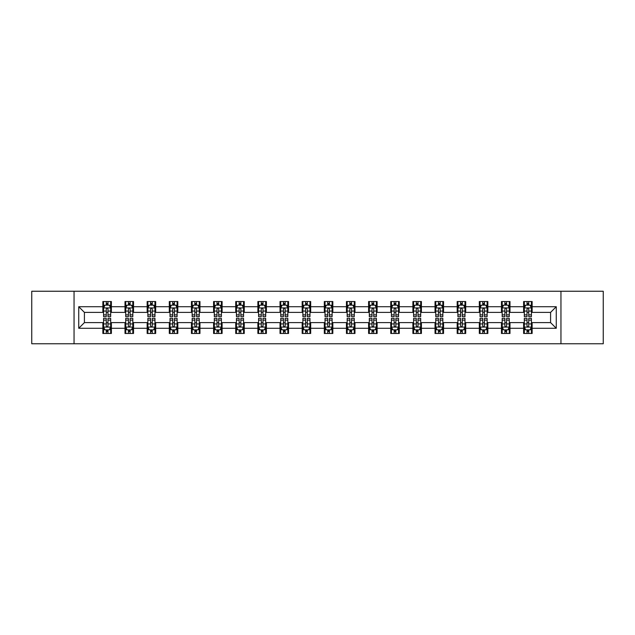 <?xml version="1.0" encoding="UTF-8"?>
<svg xmlns="http://www.w3.org/2000/svg" width="635" height="635" viewBox="0 0 635 635"><rect width="100%" height="100%" fill="white"/><g stroke="black" fill="none" stroke-linecap="round" stroke-linejoin="round"><path stroke-width="0.95" d="M560.951 343.757L603.25 343.757L603.25 291.243L560.951 291.243L560.951 343.757L74.049 343.757L74.049 291.243L31.75 291.243L31.75 343.757L74.049 343.757M560.951 291.243L74.049 291.243M532.13 306.713L532.13 301.53L523.613 301.53L523.613 306.713L509.984 306.713L509.984 301.53L501.467 301.53L501.467 306.713L487.847 306.713L487.847 301.53L479.322 301.53L479.322 306.713L465.701 306.713L465.701 301.53L457.184 301.53L457.184 306.713L443.555 306.713L443.555 301.53L435.038 301.53L435.038 306.713L421.41 306.713L421.41 301.53L412.893 301.53L412.893 306.713L399.264 306.713L399.264 301.53L390.747 301.53L390.747 306.713L377.119 306.713L377.119 301.53L368.602 301.53L368.602 306.713L354.973 306.713L354.973 301.53L346.456 301.53L346.456 306.713L332.827 306.713L332.827 301.53L324.31 301.53L324.31 306.713L310.69 306.713L310.69 301.53L302.173 301.53L302.173 306.713L288.544 306.713L288.544 301.53L280.027 301.53L280.027 306.713L266.398 306.713L266.398 301.53L257.881 301.53L257.881 306.713L244.253 306.713L244.253 301.53L235.736 301.53L235.736 306.713L222.107 306.713L222.107 301.53L213.59 301.53L213.59 306.713L199.961 306.713L199.961 301.53L191.445 301.53L191.445 306.713L177.816 306.713L177.816 301.53L169.299 301.53L169.299 306.713L155.678 306.713L155.678 301.53L147.153 301.53L147.153 306.713L133.533 306.713L133.533 301.53L125.016 301.53L125.016 306.713L111.387 306.713L111.387 301.53L102.87 301.53L102.87 306.713L78.74 306.713L78.74 328.287L84.415 322.612L102.87 322.612L102.87 333.47L111.387 333.47L111.387 322.612L125.016 322.612L125.016 333.47L133.533 333.47L133.533 322.612L147.153 322.612L147.153 333.47L155.678 333.47L155.678 322.612L169.299 322.612L169.299 333.47L177.816 333.47L177.816 322.612L191.445 322.612L191.445 333.47L199.961 333.47L199.961 322.612L213.59 322.612L213.59 333.47L222.107 333.47L222.107 322.612L235.736 322.612L235.736 333.47L244.253 333.47L244.253 322.612L257.881 322.612L257.881 333.47L266.398 333.47L266.398 322.612L280.027 322.612L280.027 333.47L288.544 333.47L288.544 322.612L302.173 322.612L302.173 333.47L310.69 333.47L310.69 322.612L324.31 322.612L324.31 333.47L332.827 333.47L332.827 322.612L346.456 322.612L346.456 333.47L354.973 333.47L354.973 322.612L368.602 322.612L368.602 333.47L377.119 333.47L377.119 322.612L390.747 322.612L390.747 333.47L399.264 333.47L399.264 322.612L412.893 322.612L412.893 333.47L421.41 333.47L421.41 322.612L435.038 322.612L435.038 333.47L443.555 333.47L443.555 322.612L457.184 322.612L457.184 333.47L465.701 333.47L465.701 322.612L479.322 322.612L479.322 333.47L487.847 333.47L487.847 322.612L501.467 322.612L501.467 333.47L509.984 333.47L509.984 322.612L523.613 322.612L523.613 333.47L532.13 333.47L532.13 322.612L550.585 322.612L550.585 312.388L532.13 312.388L532.13 306.713L556.26 306.713L556.26 328.287L532.13 328.287M523.613 328.287L509.984 328.287M501.467 328.287L487.847 328.287M479.322 328.287L465.701 328.287M457.184 328.287L443.555 328.287M435.038 328.287L421.41 328.287M412.893 328.287L399.264 328.287M390.747 328.287L377.119 328.287M368.602 328.287L354.973 328.287M346.456 328.287L332.827 328.287M324.31 328.287L310.69 328.287M302.173 328.287L288.544 328.287M280.027 328.287L266.398 328.287M257.881 328.287L244.253 328.287M235.736 328.287L222.107 328.287M213.59 328.287L199.961 328.287M191.445 328.287L177.816 328.287M169.299 328.287L155.678 328.287M147.153 328.287L133.533 328.287M125.016 328.287L111.387 328.287M102.87 328.287L78.74 328.287M523.613 306.713L523.613 312.388L509.984 312.388L509.984 306.713M501.467 306.713L501.467 312.388L487.847 312.388L487.847 306.713M479.322 306.713L479.322 312.388L465.701 312.388L465.701 306.713M457.184 306.713L457.184 312.388L443.555 312.388L443.555 306.713M435.038 306.713L435.038 312.388L421.41 312.388L421.41 306.713M412.893 306.713L412.893 312.388L399.264 312.388L399.264 306.713M390.747 306.713L390.747 312.388L377.119 312.388L377.119 306.713M368.602 306.713L368.602 312.388L354.973 312.388L354.973 306.713M346.456 306.713L346.456 312.388L332.827 312.388L332.827 306.713M324.31 306.713L324.31 312.388L310.69 312.388L310.69 306.713M302.173 306.713L302.173 312.388L288.544 312.388L288.544 306.713M280.027 306.713L280.027 312.388L266.398 312.388L266.398 306.713M257.881 306.713L257.881 312.388L244.253 312.388L244.253 306.713M235.736 306.713L235.736 312.388L222.107 312.388L222.107 306.713M213.59 306.713L213.59 312.388L199.961 312.388L199.961 306.713M191.445 306.713L191.445 312.388L177.816 312.388L177.816 306.713M169.299 306.713L169.299 312.388L155.678 312.388L155.678 306.713M147.153 306.713L147.153 312.388L133.533 312.388L133.533 306.713M125.016 306.713L125.016 312.388L111.387 312.388L111.387 306.713M102.87 306.713L102.87 312.388L84.415 312.388L78.74 306.713M84.415 312.388L84.415 322.612M556.26 328.287L550.585 322.612M550.585 312.388L556.26 306.713M102.87 305.078L103.576 305.078M106.275 305.078L107.982 305.078M110.673 305.078L111.387 305.078M102.87 312.245L103.576 312.245M106.275 312.245L107.982 312.245M110.673 312.245L111.387 312.245M102.87 322.755L103.576 322.755M106.275 322.755L107.982 322.755M110.673 322.755L111.387 322.755M102.87 329.922L103.576 329.922M106.275 329.922L107.982 329.922M110.673 329.922L111.387 329.922M125.016 322.755L125.722 322.755M128.421 322.755L130.119 322.755M132.818 322.755L133.533 322.755M125.016 329.922L125.722 329.922M128.421 329.922L130.119 329.922M132.818 329.922L133.533 329.922M125.016 305.078L125.722 305.078M128.421 305.078L130.119 305.078M132.818 305.078L133.533 305.078M125.016 312.245L125.722 312.245M128.421 312.245L130.119 312.245M132.818 312.245L133.533 312.245M147.153 322.755L147.868 322.755M150.566 322.755L152.265 322.755M154.964 322.755L155.678 322.755M147.153 329.922L147.868 329.922M150.566 329.922L152.265 329.922M154.964 329.922L155.678 329.922M147.153 305.078L147.868 305.078M150.566 305.078L152.265 305.078M154.964 305.078L155.678 305.078M147.153 312.245L147.868 312.245M150.566 312.245L152.265 312.245M154.964 312.245L155.678 312.245M169.299 322.755L170.013 322.755M172.712 322.755L174.411 322.755M177.109 322.755L177.816 322.755M169.299 329.922L170.013 329.922M172.712 329.922L174.411 329.922M177.109 329.922L177.816 329.922M169.299 305.078L170.013 305.078M172.712 305.078L174.411 305.078M177.109 305.078L177.816 305.078M169.299 312.245L170.013 312.245M172.712 312.245L174.411 312.245M177.109 312.245L177.816 312.245M191.445 322.755L192.159 322.755M194.85 322.755L196.556 322.755M199.255 322.755L199.961 322.755M191.445 329.922L192.159 329.922M194.85 329.922L196.556 329.922M199.255 329.922L199.961 329.922M191.445 305.078L192.159 305.078M194.85 305.078L196.556 305.078M199.255 305.078L199.961 305.078M191.445 312.245L192.159 312.245M194.85 312.245L196.556 312.245M199.255 312.245L199.961 312.245M213.59 322.755L214.305 322.755M216.995 322.755L218.702 322.755M221.401 322.755L222.107 322.755M213.59 329.922L214.305 329.922M216.995 329.922L218.702 329.922M221.401 329.922L222.107 329.922M213.59 305.078L214.305 305.078M216.995 305.078L218.702 305.078M221.401 305.078L222.107 305.078M213.59 312.245L214.305 312.245M216.995 312.245L218.702 312.245M221.401 312.245L222.107 312.245M235.736 322.755L236.442 322.755M239.141 322.755L240.848 322.755M243.546 322.755L244.253 322.755M235.736 329.922L236.442 329.922M239.141 329.922L240.848 329.922M243.546 329.922L244.253 329.922M235.736 305.078L236.442 305.078M239.141 305.078L240.848 305.078M243.546 305.078L244.253 305.078M235.736 312.245L236.442 312.245M239.141 312.245L240.848 312.245M243.546 312.245L244.253 312.245M257.881 322.755L258.588 322.755M261.287 322.755L262.993 322.755M265.684 322.755L266.398 322.755M257.881 329.922L258.588 329.922M261.287 329.922L262.993 329.922M265.684 329.922L266.398 329.922M257.881 305.078L258.588 305.078M261.287 305.078L262.993 305.078M265.684 305.078L266.398 305.078M257.881 312.245L258.588 312.245M261.287 312.245L262.993 312.245M265.684 312.245L266.398 312.245M280.027 322.755L280.733 322.755M283.432 322.755L285.139 322.755M287.83 322.755L288.544 322.755M280.027 329.922L280.733 329.922M283.432 329.922L285.139 329.922M287.83 329.922L288.544 329.922M280.027 305.078L280.733 305.078M283.432 305.078L285.139 305.078M287.83 305.078L288.544 305.078M280.027 312.245L280.733 312.245M283.432 312.245L285.139 312.245M287.83 312.245L288.544 312.245M302.173 322.755L302.879 322.755M305.578 322.755L307.276 322.755M309.975 322.755L310.69 322.755M302.173 329.922L302.879 329.922M305.578 329.922L307.276 329.922M309.975 329.922L310.69 329.922M302.173 305.078L302.879 305.078M305.578 305.078L307.276 305.078M309.975 305.078L310.69 305.078M302.173 312.245L302.879 312.245M305.578 312.245L307.276 312.245M309.975 312.245L310.69 312.245M324.31 322.755L325.025 322.755M327.724 322.755L329.422 322.755M332.121 322.755L332.827 322.755M324.31 329.922L325.025 329.922M327.724 329.922L329.422 329.922M332.121 329.922L332.827 329.922M324.31 305.078L325.025 305.078M327.724 305.078L329.422 305.078M332.121 305.078L332.827 305.078M324.31 312.245L325.025 312.245M327.724 312.245L329.422 312.245M332.121 312.245L332.827 312.245M346.456 322.755L347.17 322.755M349.861 322.755L351.568 322.755M354.266 322.755L354.973 322.755M346.456 329.922L347.17 329.922M349.861 329.922L351.568 329.922M354.266 329.922L354.973 329.922M346.456 305.078L347.17 305.078M349.861 305.078L351.568 305.078M354.266 305.078L354.973 305.078M346.456 312.245L347.17 312.245M349.861 312.245L351.568 312.245M354.266 312.245L354.973 312.245M368.602 322.755L369.316 322.755M372.007 322.755L373.713 322.755M376.412 322.755L377.119 322.755M368.602 329.922L369.316 329.922M372.007 329.922L373.713 329.922M376.412 329.922L377.119 329.922M368.602 305.078L369.316 305.078M372.007 305.078L373.713 305.078M376.412 305.078L377.119 305.078M368.602 312.245L369.316 312.245M372.007 312.245L373.713 312.245M376.412 312.245L377.119 312.245M390.747 322.755L391.454 322.755M394.152 322.755L395.859 322.755M398.558 322.755L399.264 322.755M390.747 329.922L391.454 329.922M394.152 329.922L395.859 329.922M398.558 329.922L399.264 329.922M390.747 305.078L391.454 305.078M394.152 305.078L395.859 305.078M398.558 305.078L399.264 305.078M390.747 312.245L391.454 312.245M394.152 312.245L395.859 312.245M398.558 312.245L399.264 312.245M412.893 322.755L413.599 322.755M416.298 322.755L418.005 322.755M420.695 322.755L421.41 322.755M412.893 329.922L413.599 329.922M416.298 329.922L418.005 329.922M420.695 329.922L421.41 329.922M412.893 305.078L413.599 305.078M416.298 305.078L418.005 305.078M420.695 305.078L421.41 305.078M412.893 312.245L413.599 312.245M416.298 312.245L418.005 312.245M420.695 312.245L421.41 312.245M435.038 322.755L435.745 322.755M438.444 322.755L440.15 322.755M442.841 322.755L443.555 322.755M435.038 329.922L435.745 329.922M438.444 329.922L440.15 329.922M442.841 329.922L443.555 329.922M435.038 305.078L435.745 305.078M438.444 305.078L440.15 305.078M442.841 305.078L443.555 305.078M435.038 312.245L435.745 312.245M438.444 312.245L440.15 312.245M442.841 312.245L443.555 312.245M457.184 322.755L457.891 322.755M460.589 322.755L462.288 322.755M464.987 322.755L465.701 322.755M457.184 329.922L457.891 329.922M460.589 329.922L462.288 329.922M464.987 329.922L465.701 329.922M457.184 305.078L457.891 305.078M460.589 305.078L462.288 305.078M464.987 305.078L465.701 305.078M457.184 312.245L457.891 312.245M460.589 312.245L462.288 312.245M464.987 312.245L465.701 312.245M479.322 322.755L480.036 322.755M482.735 322.755L484.434 322.755M487.132 322.755L487.847 322.755M479.322 329.922L480.036 329.922M482.735 329.922L484.434 329.922M487.132 329.922L487.847 329.922M479.322 305.078L480.036 305.078M482.735 305.078L484.434 305.078M487.132 305.078L487.847 305.078M479.322 312.245L480.036 312.245M482.735 312.245L484.434 312.245M487.132 312.245L487.847 312.245M501.467 322.755L502.182 322.755M504.881 322.755L506.579 322.755M509.278 322.755L509.984 322.755M501.467 329.922L502.182 329.922M504.881 329.922L506.579 329.922M509.278 329.922L509.984 329.922M501.467 305.078L502.182 305.078M504.881 305.078L506.579 305.078M509.278 305.078L509.984 305.078M501.467 312.245L502.182 312.245M504.881 312.245L506.579 312.245M509.278 312.245L509.984 312.245M523.613 322.755L524.327 322.755M527.018 322.755L528.725 322.755M531.424 322.755L532.13 322.755M523.613 329.922L524.327 329.922M527.018 329.922L528.725 329.922M531.424 329.922L532.13 329.922M523.613 305.078L524.327 305.078M527.018 305.078L528.725 305.078M531.424 305.078L532.13 305.078M523.613 312.245L524.327 312.245M527.018 312.245L528.725 312.245M531.424 312.245L532.13 312.245M107.982 303.379L106.275 303.379M110.673 314.865L107.982 314.865L107.982 316.651L110.673 316.651L110.673 307.991L109.26 305.149L104.997 305.149L103.576 307.991L103.576 316.651L106.275 316.651L106.275 314.865L103.576 314.865M103.576 307.991L103.576 301.53M110.673 307.991L110.673 301.53M106.275 305.149L106.275 301.53M107.982 301.53L107.982 305.149M107.982 314.865L107.982 309.055C107.41 307.959 106.847 307.959 106.275 309.055L106.275 314.865M106.275 331.621L107.982 331.621M103.576 320.135L106.275 320.135L106.275 318.349L103.576 318.349L103.576 327.009L104.997 329.851L109.26 329.851L110.673 327.009L110.673 318.349L107.982 318.349L107.982 320.135L110.673 320.135M110.673 327.009L110.673 333.47M103.576 327.009L103.576 333.47M107.982 329.851L107.982 333.47M106.275 333.47L106.275 329.851M106.275 320.135L106.275 325.945C106.839 327.041 107.41 327.041 107.982 325.945L107.982 320.135M130.119 303.379L128.421 303.379M132.818 314.865L130.119 314.865L130.119 316.651L132.818 316.651L132.818 307.991L131.397 305.149L127.143 305.149L125.722 307.991L125.722 316.651L128.421 316.651L128.421 314.865L125.722 314.865M125.722 307.991L125.722 301.53M132.818 307.991L132.818 301.53M128.421 305.149L128.421 301.53M130.119 301.53L130.119 305.149M130.119 314.865L130.119 309.055C129.556 307.959 128.984 307.959 128.421 309.055L128.421 314.865M152.265 303.379L150.566 303.379M154.964 314.865L152.265 314.865L152.265 316.651L154.964 316.651L154.964 307.991L153.543 305.149L149.288 305.149L147.868 307.991L147.868 316.651L150.566 316.651L150.566 314.865L147.868 314.865M147.868 307.991L147.868 301.53M154.964 307.991L154.964 301.53M150.566 305.149L150.566 301.53M152.265 301.53L152.265 305.149M152.265 314.865L152.265 309.055C151.701 307.959 151.13 307.959 150.566 309.055L150.566 314.865M128.421 331.621L130.119 331.621M125.722 320.135L128.421 320.135L128.421 318.349L125.722 318.349L125.722 327.009L127.143 329.851L131.397 329.851L132.818 327.009L132.818 318.349L130.119 318.349L130.119 320.135L132.818 320.135M132.818 327.009L132.818 333.47M125.722 327.009L125.722 333.47M130.119 329.851L130.119 333.47M128.421 333.47L128.421 329.851M128.421 320.135L128.421 325.945C128.984 327.041 129.556 327.041 130.119 325.945L130.119 320.135M150.566 331.621L152.265 331.621M147.868 320.135L150.566 320.135L150.566 318.349L147.868 318.349L147.868 327.009L149.288 329.851L153.543 329.851L154.964 327.009L154.964 318.349L152.265 318.349L152.265 320.135L154.964 320.135M154.964 327.009L154.964 333.47M147.868 327.009L147.868 333.47M152.265 329.851L152.265 333.47M150.566 333.47L150.566 329.851M150.566 320.135L150.566 325.945C151.13 327.041 151.701 327.041 152.265 325.945L152.265 320.135M174.411 303.379L172.712 303.379M177.109 314.865L174.411 314.865L174.411 316.651L177.109 316.651L177.109 307.991L175.689 305.149L171.434 305.149L170.013 307.991L170.013 316.651L172.712 316.651L172.712 314.865L170.013 314.865M170.013 307.991L170.013 301.53M177.109 307.991L177.109 301.53M172.712 305.149L172.712 301.53M174.411 301.53L174.411 305.149M174.411 314.865L174.411 309.055C173.847 307.959 173.276 307.959 172.712 309.055L172.712 314.865M196.556 303.379L194.85 303.379M199.255 314.865L196.556 314.865L196.556 316.651L199.255 316.651L199.255 307.991L197.834 305.149L193.572 305.149L192.159 307.991L192.159 316.651L194.85 316.651L194.85 314.865L192.159 314.865M192.159 307.991L192.159 301.53M199.255 307.991L199.255 301.53M194.85 305.149L194.85 301.53M196.556 301.53L196.556 305.149M196.556 314.865L196.556 309.055C195.993 307.959 195.421 307.959 194.85 309.055L194.85 314.865M218.702 303.379L216.995 303.379M221.401 314.865L218.702 314.865L218.702 316.651L221.401 316.651L221.401 307.991L219.98 305.149L215.717 305.149L214.305 307.991L214.305 316.651L216.995 316.651L216.995 314.865L214.305 314.865M214.305 307.991L214.305 301.53M221.401 307.991L221.401 301.53M216.995 305.149L216.995 301.53M218.702 301.53L218.702 305.149M218.702 314.865L218.702 309.055C218.13 307.959 217.567 307.959 216.995 309.055L216.995 314.865M172.712 331.621L174.411 331.621M170.013 320.135L172.712 320.135L172.712 318.349L170.013 318.349L170.013 327.009L171.434 329.851L175.689 329.851L177.109 327.009L177.109 318.349L174.411 318.349L174.411 320.135L177.109 320.135M177.109 327.009L177.109 333.47M170.013 327.009L170.013 333.47M174.411 329.851L174.411 333.47M172.712 333.47L172.712 329.851M172.712 320.135L172.712 325.945C173.276 327.041 173.847 327.041 174.411 325.945L174.411 320.135M194.85 331.621L196.556 331.621M192.159 320.135L194.85 320.135L194.85 318.349L192.159 318.349L192.159 327.009L193.572 329.851L197.834 329.851L199.255 327.009L199.255 318.349L196.556 318.349L196.556 320.135L199.255 320.135M199.255 327.009L199.255 333.47M192.159 327.009L192.159 333.47M196.556 329.851L196.556 333.47M194.85 333.47L194.85 329.851M194.85 320.135L194.85 325.945C195.421 327.041 195.985 327.041 196.556 325.945L196.556 320.135M216.995 331.621L218.702 331.621M214.305 320.135L216.995 320.135L216.995 318.349L214.305 318.349L214.305 327.009L215.717 329.851L219.98 329.851L221.401 327.009L221.401 318.349L218.702 318.349L218.702 320.135L221.401 320.135M221.401 327.009L221.401 333.47M214.305 327.009L214.305 333.47M218.702 329.851L218.702 333.47M216.995 333.47L216.995 329.851M216.995 320.135L216.995 325.945C217.567 327.041 218.13 327.041 218.702 325.945L218.702 320.135M239.141 331.621L240.848 331.621M236.442 320.135L239.141 320.135L239.141 318.349L236.442 318.349L236.442 327.009L237.863 329.851L242.126 329.851L243.546 327.009L243.546 318.349L240.848 318.349L240.848 320.135L243.546 320.135M243.546 327.009L243.546 333.47M236.442 327.009L236.442 333.47M240.848 329.851L240.848 333.47M239.141 333.47L239.141 329.851M239.141 320.135L239.141 325.945C239.712 327.041 240.276 327.041 240.848 325.945L240.848 320.135M261.287 331.621L262.993 331.621M258.588 320.135L261.287 320.135L261.287 318.349L258.588 318.349L258.588 327.009L260.009 329.851L264.271 329.851L265.684 327.009L265.684 318.349L262.993 318.349L262.993 320.135L265.684 320.135M265.684 327.009L265.684 333.47M258.588 327.009L258.588 333.47M262.993 329.851L262.993 333.47M261.287 333.47L261.287 329.851M261.287 320.135L261.287 325.945C261.85 327.041 262.422 327.041 262.993 325.945L262.993 320.135M283.432 331.621L285.139 331.621M280.733 320.135L283.432 320.135L283.432 318.349L280.733 318.349L280.733 327.009L282.154 329.851L286.409 329.851L287.83 327.009L287.83 318.349L285.139 318.349L285.139 320.135L287.83 320.135M287.83 327.009L287.83 333.47M280.733 327.009L280.733 333.47M285.139 329.851L285.139 333.47M283.432 333.47L283.432 329.851M283.432 320.135L283.432 325.945C283.996 327.041 284.567 327.041 285.139 325.945L285.139 320.135M305.578 331.621L307.276 331.621M302.879 320.135L305.578 320.135L305.578 318.349L302.879 318.349L302.879 327.009L304.3 329.851L308.554 329.851L309.975 327.009L309.975 318.349L307.276 318.349L307.276 320.135L309.975 320.135M309.975 327.009L309.975 333.47M302.879 327.009L302.879 333.47M307.276 329.851L307.276 333.47M305.578 333.47L305.578 329.851M305.578 320.135L305.578 325.945C306.141 327.041 306.713 327.041 307.276 325.945L307.276 320.135M327.724 331.621L329.422 331.621M325.025 320.135L327.724 320.135L327.724 318.349L325.025 318.349L325.025 327.009L326.446 329.851L330.7 329.851L332.121 327.009L332.121 318.349L329.422 318.349L329.422 320.135L332.121 320.135M332.121 327.009L332.121 333.47M325.025 327.009L325.025 333.47M329.422 329.851L329.422 333.47M327.724 333.47L327.724 329.851M327.724 320.135L327.724 325.945C328.287 327.041 328.859 327.041 329.422 325.945L329.422 320.135M349.861 331.621L351.568 331.621M347.17 320.135L349.861 320.135L349.861 318.349L347.17 318.349L347.17 327.009L348.591 329.851L352.846 329.851L354.266 327.009L354.266 318.349L351.568 318.349L351.568 320.135L354.266 320.135M354.266 327.009L354.266 333.47M347.17 327.009L347.17 333.47M351.568 329.851L351.568 333.47M349.861 333.47L349.861 329.851M349.861 320.135L349.861 325.945C350.433 327.041 350.996 327.041 351.568 325.945L351.568 320.135M372.007 331.621L373.713 331.621M369.316 320.135L372.007 320.135L372.007 318.349L369.316 318.349L369.316 327.009L370.729 329.851L374.991 329.851L376.412 327.009L376.412 318.349L373.713 318.349L373.713 320.135L376.412 320.135M376.412 327.009L376.412 333.47M369.316 327.009L369.316 333.47M373.713 329.851L373.713 333.47M372.007 333.47L372.007 329.851M372.007 320.135L372.007 325.945C372.578 327.041 373.142 327.041 373.713 325.945L373.713 320.135M394.152 331.621L395.859 331.621M391.454 320.135L394.152 320.135L394.152 318.349L391.454 318.349L391.454 327.009L392.874 329.851L397.137 329.851L398.558 327.009L398.558 318.349L395.859 318.349L395.859 320.135L398.558 320.135M398.558 327.009L398.558 333.47M391.454 327.009L391.454 333.47M395.859 329.851L395.859 333.47M394.152 333.47L394.152 329.851M394.152 320.135L394.152 325.945C394.724 327.041 395.287 327.041 395.859 325.945L395.859 320.135M416.298 331.621L418.005 331.621M413.599 320.135L416.298 320.135L416.298 318.349L413.599 318.349L413.599 327.009L415.02 329.851L419.283 329.851L420.695 327.009L420.695 318.349L418.005 318.349L418.005 320.135L420.695 320.135M420.695 327.009L420.695 333.47M413.599 327.009L413.599 333.47M418.005 329.851L418.005 333.47M416.298 333.47L416.298 329.851M416.298 320.135L416.298 325.945C416.87 327.041 417.433 327.041 418.005 325.945L418.005 320.135M438.444 331.621L440.15 331.621M435.745 320.135L438.444 320.135L438.444 318.349L435.745 318.349L435.745 327.009L437.166 329.851L441.428 329.851L442.841 327.009L442.841 318.349L440.15 318.349L440.15 320.135L442.841 320.135M442.841 327.009L442.841 333.47M435.745 327.009L435.745 333.47M440.15 329.851L440.15 333.47M438.444 333.47L438.444 329.851M438.444 320.135L438.444 325.945C439.007 327.041 439.579 327.041 440.15 325.945L440.15 320.135M460.589 331.621L462.288 331.621M457.891 320.135L460.589 320.135L460.589 318.349L457.891 318.349L457.891 327.009L459.311 329.851L463.566 329.851L464.987 327.009L464.987 318.349L462.288 318.349L462.288 320.135L464.987 320.135M464.987 327.009L464.987 333.47M457.891 327.009L457.891 333.47M462.288 329.851L462.288 333.47M460.589 333.47L460.589 329.851M460.589 320.135L460.589 325.945C461.153 327.041 461.724 327.041 462.288 325.945L462.288 320.135M482.735 331.621L484.434 331.621M480.036 320.135L482.735 320.135L482.735 318.349L480.036 318.349L480.036 327.009L481.457 329.851L485.711 329.851L487.132 327.009L487.132 318.349L484.434 318.349L484.434 320.135L487.132 320.135M487.132 327.009L487.132 333.47M480.036 327.009L480.036 333.47M484.434 329.851L484.434 333.47M482.735 333.47L482.735 329.851M482.735 320.135L482.735 325.945C483.298 327.041 483.87 327.041 484.434 325.945L484.434 320.135M504.881 331.621L506.579 331.621M502.182 320.135L504.881 320.135L504.881 318.349L502.182 318.349L502.182 327.009L503.603 329.851L507.857 329.851L509.278 327.009L509.278 318.349L506.579 318.349L506.579 320.135L509.278 320.135M509.278 327.009L509.278 333.47M502.182 327.009L502.182 333.47M506.579 329.851L506.579 333.47M504.881 333.47L504.881 329.851M504.881 320.135L504.881 325.945C505.444 327.041 506.016 327.041 506.579 325.945L506.579 320.135M527.018 331.621L528.725 331.621M524.327 320.135L527.018 320.135L527.018 318.349L524.327 318.349L524.327 327.009L525.74 329.851L530.003 329.851L531.424 327.009L531.424 318.349L528.725 318.349L528.725 320.135L531.424 320.135M531.424 327.009L531.424 333.47M524.327 327.009L524.327 333.47M528.725 329.851L528.725 333.47M527.018 333.47L527.018 329.851M527.018 320.135L527.018 325.945C527.59 327.041 528.153 327.041 528.725 325.945L528.725 320.135M240.848 303.379L239.141 303.379M243.546 314.865L240.848 314.865L240.848 316.651L243.546 316.651L243.546 307.991L242.126 305.149L237.863 305.149L236.442 307.991L236.442 316.651L239.141 316.651L239.141 314.865L236.442 314.865M236.442 307.991L236.442 301.53M243.546 307.991L243.546 301.53M239.141 305.149L239.141 301.53M240.848 301.53L240.848 305.149M240.848 314.865L240.848 309.055C240.276 307.959 239.712 307.959 239.141 309.055L239.141 314.865M262.993 303.379L261.287 303.379M265.684 314.865L262.993 314.865L262.993 316.651L265.684 316.651L265.684 307.991L264.271 305.149L260.009 305.149L258.588 307.991L258.588 316.651L261.287 316.651L261.287 314.865L258.588 314.865M258.588 307.991L258.588 301.53M265.684 307.991L265.684 301.53M261.287 305.149L261.287 301.53M262.993 301.53L262.993 305.149M262.993 314.865L262.993 309.055C262.422 307.959 261.858 307.959 261.287 309.055L261.287 314.865M285.139 303.379L283.432 303.379M287.83 314.865L285.139 314.865L285.139 316.651L287.83 316.651L287.83 307.991L286.409 305.149L282.154 305.149L280.733 307.991L280.733 316.651L283.432 316.651L283.432 314.865L280.733 314.865M280.733 307.991L280.733 301.53M287.83 307.991L287.83 301.53M283.432 305.149L283.432 301.53M285.139 301.53L285.139 305.149M285.139 314.865L285.139 309.055C284.567 307.959 284.004 307.959 283.432 309.055L283.432 314.865M307.276 303.379L305.578 303.379M309.975 314.865L307.276 314.865L307.276 316.651L309.975 316.651L309.975 307.991L308.554 305.149L304.3 305.149L302.879 307.991L302.879 316.651L305.578 316.651L305.578 314.865L302.879 314.865M302.879 307.991L302.879 301.53M309.975 307.991L309.975 301.53M305.578 305.149L305.578 301.53M307.276 301.53L307.276 305.149M307.276 314.865L307.276 309.055C306.713 307.959 306.141 307.959 305.578 309.055L305.578 314.865M329.422 303.379L327.724 303.379M332.121 314.865L329.422 314.865L329.422 316.651L332.121 316.651L332.121 307.991L330.7 305.149L326.446 305.149L325.025 307.991L325.025 316.651L327.724 316.651L327.724 314.865L325.025 314.865M325.025 307.991L325.025 301.53M332.121 307.991L332.121 301.53M327.724 305.149L327.724 301.53M329.422 301.53L329.422 305.149M329.422 314.865L329.422 309.055C328.859 307.959 328.287 307.959 327.724 309.055L327.724 314.865M351.568 303.379L349.861 303.379M354.266 314.865L351.568 314.865L351.568 316.651L354.266 316.651L354.266 307.991L352.846 305.149L348.591 305.149L347.17 307.991L347.17 316.651L349.861 316.651L349.861 314.865L347.17 314.865M347.17 307.991L347.17 301.53M354.266 307.991L354.266 301.53M349.861 305.149L349.861 301.53M351.568 301.53L351.568 305.149M351.568 314.865L351.568 309.055C351.004 307.959 350.433 307.959 349.861 309.055L349.861 314.865M373.713 303.379L372.007 303.379M376.412 314.865L373.713 314.865L373.713 316.651L376.412 316.651L376.412 307.991L374.991 305.149L370.729 305.149L369.316 307.991L369.316 316.651L372.007 316.651L372.007 314.865L369.316 314.865M369.316 307.991L369.316 301.53M376.412 307.991L376.412 301.53M372.007 305.149L372.007 301.53M373.713 301.53L373.713 305.149M373.713 314.865L373.713 309.055C373.15 307.959 372.578 307.959 372.007 309.055L372.007 314.865M395.859 303.379L394.152 303.379M398.558 314.865L395.859 314.865L395.859 316.651L398.558 316.651L398.558 307.991L397.137 305.149L392.874 305.149L391.454 307.991L391.454 316.651L394.152 316.651L394.152 314.865L391.454 314.865M391.454 307.991L391.454 301.53M398.558 307.991L398.558 301.53M394.152 305.149L394.152 301.53M395.859 301.53L395.859 305.149M395.859 314.865L395.859 309.055C395.287 307.959 394.724 307.959 394.152 309.055L394.152 314.865M418.005 303.379L416.298 303.379M420.695 314.865L418.005 314.865L418.005 316.651L420.695 316.651L420.695 307.991L419.283 305.149L415.02 305.149L413.599 307.991L413.599 316.651L416.298 316.651L416.298 314.865L413.599 314.865M413.599 307.991L413.599 301.53M420.695 307.991L420.695 301.53M416.298 305.149L416.298 301.53M418.005 301.53L418.005 305.149M418.005 314.865L418.005 309.055C417.433 307.959 416.87 307.959 416.298 309.055L416.298 314.865M440.15 303.379L438.444 303.379M442.841 314.865L440.15 314.865L440.15 316.651L442.841 316.651L442.841 307.991L441.428 305.149L437.166 305.149L435.745 307.991L435.745 316.651L438.444 316.651L438.444 314.865L435.745 314.865M435.745 307.991L435.745 301.53M442.841 307.991L442.841 301.53M438.444 305.149L438.444 301.53M440.15 301.53L440.15 305.149M440.15 314.865L440.15 309.055C439.579 307.959 439.015 307.959 438.444 309.055L438.444 314.865M462.288 303.379L460.589 303.379M464.987 314.865L462.288 314.865L462.288 316.651L464.987 316.651L464.987 307.991L463.566 305.149L459.311 305.149L457.891 307.991L457.891 316.651L460.589 316.651L460.589 314.865L457.891 314.865M457.891 307.991L457.891 301.53M464.987 307.991L464.987 301.53M460.589 305.149L460.589 301.53M462.288 301.53L462.288 305.149M462.288 314.865L462.288 309.055C461.724 307.959 461.153 307.959 460.589 309.055L460.589 314.865M484.434 303.379L482.735 303.379M487.132 314.865L484.434 314.865L484.434 316.651L487.132 316.651L487.132 307.991L485.711 305.149L481.457 305.149L480.036 307.991L480.036 316.651L482.735 316.651L482.735 314.865L480.036 314.865M480.036 307.991L480.036 301.53M487.132 307.991L487.132 301.53M482.735 305.149L482.735 301.53M484.434 301.53L484.434 305.149M484.434 314.865L484.434 309.055C483.87 307.959 483.298 307.959 482.735 309.055L482.735 314.865M506.579 303.379L504.881 303.379M509.278 314.865L506.579 314.865L506.579 316.651L509.278 316.651L509.278 307.991L507.857 305.149L503.603 305.149L502.182 307.991L502.182 316.651L504.881 316.651L504.881 314.865L502.182 314.865M502.182 307.991L502.182 301.53M509.278 307.991L509.278 301.53M504.881 305.149L504.881 301.53M506.579 301.53L506.579 305.149M506.579 314.865L506.579 309.055C506.016 307.959 505.444 307.959 504.881 309.055L504.881 314.865M528.725 303.379L527.018 303.379M531.424 314.865L528.725 314.865L528.725 316.651L531.424 316.651L531.424 307.991L530.003 305.149L525.74 305.149L524.327 307.991L524.327 316.651L527.018 316.651L527.018 314.865L524.327 314.865M524.327 307.991L524.327 301.53M531.424 307.991L531.424 301.53M527.018 305.149L527.018 301.53M528.725 301.53L528.725 305.149M528.725 314.865L528.725 309.055C528.161 307.959 527.59 307.959 527.018 309.055L527.018 314.865M110.641 307.919L103.616 307.919M103.576 305.324L104.91 305.324M109.339 305.324L110.673 305.324M106.275 311.063L103.576 311.063M110.673 311.063L107.982 311.063M107.982 304.276L106.275 304.276M103.616 327.081L110.641 327.081M110.673 329.676L109.339 329.676M104.91 329.676L103.576 329.676M107.982 323.937L110.673 323.937M103.576 323.937L106.275 323.937M106.275 330.724L107.982 330.724M132.786 307.919L125.762 307.919M125.722 305.324L127.056 305.324M131.485 305.324L132.818 305.324M128.421 311.063L125.722 311.063M132.818 311.063L130.119 311.063M130.119 304.276L128.421 304.276M154.932 307.919L147.899 307.919M147.868 305.324L149.201 305.324M153.63 305.324L154.964 305.324M150.566 311.063L147.868 311.063M154.964 311.063L152.265 311.063M152.265 304.276L150.566 304.276M125.762 327.081L132.786 327.081M132.818 329.676L131.485 329.676M127.056 329.676L125.722 329.676M130.119 323.937L132.818 323.937M125.722 323.937L128.421 323.937M128.421 330.724L130.119 330.724M147.899 327.081L154.932 327.081M154.964 329.676L153.63 329.676M149.201 329.676L147.868 329.676M152.265 323.937L154.964 323.937M147.868 323.937L150.566 323.937M150.566 330.724L152.265 330.724M177.07 307.919L170.045 307.919M170.013 305.324L171.347 305.324M175.776 305.324L177.109 305.324M172.712 311.063L170.013 311.063M177.109 311.063L174.411 311.063M174.411 304.276L172.712 304.276M199.215 307.919L192.191 307.919M192.159 305.324L193.492 305.324M197.922 305.324L199.255 305.324M194.85 311.063L192.159 311.063M199.255 311.063L196.556 311.063M196.556 304.276L194.85 304.276M221.361 307.919L214.336 307.919M214.305 305.324L215.638 305.324M220.067 305.324L221.401 305.324M216.995 311.063L214.305 311.063M221.401 311.063L218.702 311.063M218.702 304.276L216.995 304.276M170.045 327.081L177.07 327.081M177.109 329.676L175.776 329.676M171.347 329.676L170.013 329.676M174.411 323.937L177.109 323.937M170.013 323.937L172.712 323.937M172.712 330.724L174.411 330.724M192.191 327.081L199.215 327.081M199.255 329.676L197.922 329.676M193.492 329.676L192.159 329.676M196.556 323.937L199.255 323.937M192.159 323.937L194.85 323.937M194.85 330.724L196.556 330.724M214.336 327.081L221.361 327.081M221.401 329.676L220.067 329.676M215.638 329.676L214.305 329.676M218.702 323.937L221.401 323.937M214.305 323.937L216.995 323.937M216.995 330.724L218.702 330.724M236.482 327.081L243.507 327.081M243.546 329.676L242.205 329.676M237.776 329.676L236.442 329.676M240.848 323.937L243.546 323.937M236.442 323.937L239.141 323.937M239.141 330.724L240.848 330.724M258.628 327.081L265.652 327.081M265.684 329.676L264.351 329.676M259.921 329.676L258.588 329.676M262.993 323.937L265.684 323.937M258.588 323.937L261.287 323.937M261.287 330.724L262.993 330.724M280.773 327.081L287.798 327.081M287.83 329.676L286.496 329.676M282.067 329.676L280.733 329.676M285.139 323.937L287.83 323.937M280.733 323.937L283.432 323.937M283.432 330.724L285.139 330.724M302.911 327.081L309.943 327.081M309.975 329.676L308.642 329.676M304.213 329.676L302.879 329.676M307.276 323.937L309.975 323.937M302.879 323.937L305.578 323.937M305.578 330.724L307.276 330.724M325.056 327.081L332.089 327.081M332.121 329.676L330.787 329.676M326.358 329.676L325.025 329.676M329.422 323.937L332.121 323.937M325.025 323.937L327.724 323.937M327.724 330.724L329.422 330.724M347.202 327.081L354.227 327.081M354.266 329.676L352.933 329.676M348.504 329.676L347.17 329.676M351.568 323.937L354.266 323.937M347.17 323.937L349.861 323.937M349.861 330.724L351.568 330.724M369.348 327.081L376.372 327.081M376.412 329.676L375.079 329.676M370.649 329.676L369.316 329.676M373.713 323.937L376.412 323.937M369.316 323.937L372.007 323.937M372.007 330.724L373.713 330.724M391.493 327.081L398.518 327.081M398.558 329.676L397.224 329.676M392.795 329.676L391.454 329.676M395.859 323.937L398.558 323.937M391.454 323.937L394.152 323.937M394.152 330.724L395.859 330.724M413.639 327.081L420.664 327.081M420.695 329.676L419.362 329.676M414.933 329.676L413.599 329.676M418.005 323.937L420.695 323.937M413.599 323.937L416.298 323.937M416.298 330.724L418.005 330.724M435.785 327.081L442.809 327.081M442.841 329.676L441.508 329.676M437.078 329.676L435.745 329.676M440.15 323.937L442.841 323.937M435.745 323.937L438.444 323.937M438.444 330.724L440.15 330.724M457.93 327.081L464.955 327.081M464.987 329.676L463.653 329.676M459.224 329.676L457.891 329.676M462.288 323.937L464.987 323.937M457.891 323.937L460.589 323.937M460.589 330.724L462.288 330.724M480.068 327.081L487.101 327.081M487.132 329.676L485.799 329.676M481.37 329.676L480.036 329.676M484.434 323.937L487.132 323.937M480.036 323.937L482.735 323.937M482.735 330.724L484.434 330.724M502.214 327.081L509.238 327.081M509.278 329.676L507.944 329.676M503.515 329.676L502.182 329.676M506.579 323.937L509.278 323.937M502.182 323.937L504.881 323.937M504.881 330.724L506.579 330.724M524.359 327.081L531.384 327.081M531.424 329.676L530.09 329.676M525.661 329.676L524.327 329.676M528.725 323.937L531.424 323.937M524.327 323.937L527.018 323.937M527.018 330.724L528.725 330.724M243.507 307.919L236.482 307.919M236.442 305.324L237.776 305.324M242.205 305.324L243.546 305.324M239.141 311.063L236.442 311.063M243.546 311.063L240.848 311.063M240.848 304.276L239.141 304.276M265.652 307.919L258.628 307.919M258.588 305.324L259.921 305.324M264.351 305.324L265.684 305.324M261.287 311.063L258.588 311.063M265.684 311.063L262.993 311.063M262.993 304.276L261.287 304.276M287.798 307.919L280.773 307.919M280.733 305.324L282.067 305.324M286.496 305.324L287.83 305.324M283.432 311.063L280.733 311.063M287.83 311.063L285.139 311.063M285.139 304.276L283.432 304.276M309.943 307.919L302.911 307.919M302.879 305.324L304.213 305.324M308.642 305.324L309.975 305.324M305.578 311.063L302.879 311.063M309.975 311.063L307.276 311.063M307.276 304.276L305.578 304.276M332.089 307.919L325.056 307.919M325.025 305.324L326.358 305.324M330.787 305.324L332.121 305.324M327.724 311.063L325.025 311.063M332.121 311.063L329.422 311.063M329.422 304.276L327.724 304.276M354.227 307.919L347.202 307.919M347.17 305.324L348.504 305.324M352.933 305.324L354.266 305.324M349.861 311.063L347.17 311.063M354.266 311.063L351.568 311.063M351.568 304.276L349.861 304.276M376.372 307.919L369.348 307.919M369.316 305.324L370.649 305.324M375.079 305.324L376.412 305.324M372.007 311.063L369.316 311.063M376.412 311.063L373.713 311.063M373.713 304.276L372.007 304.276M398.518 307.919L391.493 307.919M391.454 305.324L392.795 305.324M397.224 305.324L398.558 305.324M394.152 311.063L391.454 311.063M398.558 311.063L395.859 311.063M395.859 304.276L394.152 304.276M420.664 307.919L413.639 307.919M413.599 305.324L414.933 305.324M419.362 305.324L420.695 305.324M416.298 311.063L413.599 311.063M420.695 311.063L418.005 311.063M418.005 304.276L416.298 304.276M442.809 307.919L435.785 307.919M435.745 305.324L437.078 305.324M441.508 305.324L442.841 305.324M438.444 311.063L435.745 311.063M442.841 311.063L440.15 311.063M440.15 304.276L438.444 304.276M464.955 307.919L457.93 307.919M457.891 305.324L459.224 305.324M463.653 305.324L464.987 305.324M460.589 311.063L457.891 311.063M464.987 311.063L462.288 311.063M462.288 304.276L460.589 304.276M487.101 307.919L480.068 307.919M480.036 305.324L481.37 305.324M485.799 305.324L487.132 305.324M482.735 311.063L480.036 311.063M487.132 311.063L484.434 311.063M484.434 304.276L482.735 304.276M509.238 307.919L502.214 307.919M502.182 305.324L503.515 305.324M507.944 305.324L509.278 305.324M504.881 311.063L502.182 311.063M509.278 311.063L506.579 311.063M506.579 304.276L504.881 304.276M531.384 307.919L524.359 307.919M524.327 305.324L525.661 305.324M530.09 305.324L531.424 305.324M527.018 311.063L524.327 311.063M531.424 311.063L528.725 311.063M528.725 304.276L527.018 304.276"/></g></svg>
